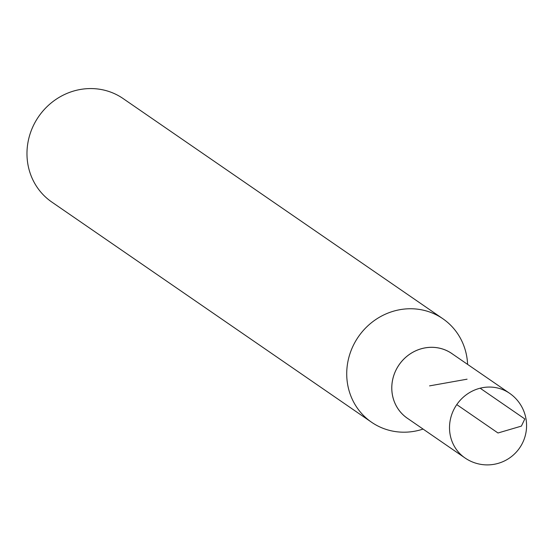 <?xml version="1.0" encoding="UTF-8"?>
<svg xmlns="http://www.w3.org/2000/svg" width="554" height="554" viewBox="0 0 554 554"><rect width="100%" height="100%" fill="white"/><g stroke="black" fill="none" stroke-linecap="round" stroke-linejoin="round"><path stroke-width="0.83" d="M467.604 364.4A62.837 59.306 124.6 0 0 467.23 359.775A62.837 59.306 124.6 0 0 442.833 318.716L123.078 98.536A62.837 59.306 124.6 0 0 38.593 116.652A62.837 59.306 124.6 0 0 51.799 202.044L371.554 422.231A62.837 59.306 124.6 0 0 423.069 429.073M442.833 318.716A62.837 59.306 124.6 0 0 358.348 336.832A62.837 59.306 124.6 0 0 371.554 422.231M452.763 354.186A39.279 37.07 124.6 0 0 399.039 364.851A39.279 37.07 124.6 0 0 408.236 418.852M465.021 457.971L407.294 418.201A39.258 37.049 -55.4 0 1 399.053 364.864A39.258 37.049 -55.4 0 1 451.822 353.542L509.569 393.278A39.279 37.07 124.6 0 0 456.773 404.607A39.279 37.07 124.6 0 0 465.021 457.971A39.279 39.279 0 0 0 526.3 420.985A39.279 39.279 0 0 0 509.569 393.278M456.773 404.607L497.991 432.993L521.39 426.109L524.818 418.949L480.152 388.202M467.07 379.192L429.565 385.875"/></g></svg>
